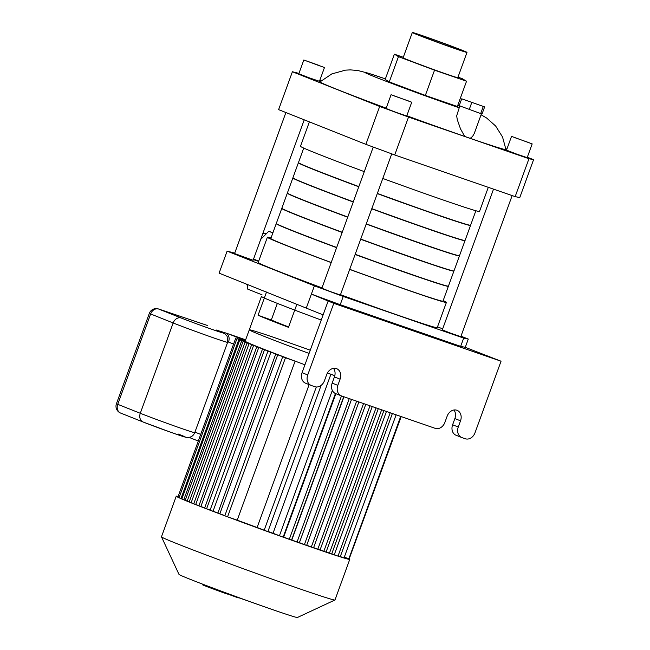 <?xml version="1.0" encoding="UTF-8"?>
<svg xmlns="http://www.w3.org/2000/svg" width="650" height="650" viewBox="0 0 650 650"><rect width="100%" height="100%" fill="white"/><g stroke="black" fill="none" stroke-linecap="round" stroke-linejoin="round"><path stroke-width="0.97" d="M288.616 326.942A65.951 1.43 -160 0 1 271.318 319.954L277.347 303.387M296.928 304.102L288.478 327.324A80.6 1.755 20 0 1 258.074 315.234L271.318 319.954M321.23 320.027A80.6 1.755 20 0 1 275.844 302.786A80.6 1.755 20 0 1 261.43 296.441L245.148 341.185A80.6 1.755 20 0 0 248.048 342.769A80.6 1.755 20 0 0 304.947 364.78M327.413 372.986A80.6 1.755 20 0 0 334.807 375.651A80.6 1.755 -160 0 1 330.907 374.246L273.024 533.268A80.6 1.755 -160 0 1 267.963 531.432M266.524 292.012L258.074 315.234M273.358 609.887L265.062 606.994M250.315 601.754L238.55 597.659M261.398 605.702L250.299 601.794M202.751 584.935L202.995 584.285L202.751 584.935L207.334 586.796L207.602 586.04M227.857 594.165L228.044 593.661L227.857 594.173L224.169 592.979L207.334 586.796M229.556 594.547L227.947 593.929M236.373 596.992C239.354 598.138 239.168 598.146 235.828 597.009L229.507 594.669L229.661 594.254M233.163 596.082L233.334 595.603M245.643 339.828L228.499 333.897L245.359 340.608M309.083 353.421A80.6 1.755 -160 0 1 263.689 336.172A80.6 1.755 -160 0 1 249.283 329.826A80.6 1.755 -160 0 1 310.253 350.196M245.269 341.551L245.326 341.396A80.6 1.755 -160 0 1 245.18 341.266L237.185 338.756M246.504 342.225L246.561 342.071A80.6 1.755 -160 0 1 246.082 341.827L236.933 338.683L179.059 497.705L181.927 498.753M248.714 343.249L248.771 343.086A80.6 1.755 -160 0 1 248.016 342.753L239.744 339.909L181.862 498.924L185.291 500.175M251.786 344.557L251.842 344.402A80.6 1.755 -160 0 1 250.843 343.98L243.108 341.323L185.234 500.337L189.248 501.792M255.637 346.141L255.694 345.987A80.6 1.755 -160 0 1 254.459 345.483L247.065 342.94L189.183 501.962L193.798 503.62M260.236 347.986L260.293 347.823A80.6 1.755 -160 0 1 258.838 347.246L251.615 344.768L193.741 503.782L198.941 505.651M265.558 350.074L265.614 349.919A80.6 1.755 -160 0 1 263.941 349.261L256.758 346.799L198.884 505.822L204.685 507.886M271.635 352.43L271.692 352.276A80.6 1.755 -160 0 1 269.783 351.536L262.502 349.034L204.628 508.056L210.137 510.023M278.517 355.062L278.574 354.908A80.6 1.755 -160 0 1 276.412 354.079L267.954 351.162L210.08 510.185L217.904 512.964M286.26 357.996L286.317 357.833A80.6 1.755 -160 0 1 283.896 356.923L275.722 354.112L217.847 513.134L224.868 515.621M309.124 384.613L257.124 527.491A80.6 1.755 -160 0 1 237.242 520.154L295.116 361.132A80.6 1.755 -160 0 1 292.354 360.1L282.693 356.761L224.811 515.783L226.696 516.498A92.324 2.007 20 0 0 349.765 559.349A92.324 2.007 20 0 0 349.196 558.878L401.204 416.577M335.863 393.689L283.668 537.087A80.6 1.755 -160 0 1 283.221 536.924M343.947 396.776L291.826 539.979A80.6 1.755 -160 0 1 291.614 539.906M291.826 539.979L299.301 542.864L351.52 399.392L299.406 542.653A80.6 1.755 -160 0 1 299.382 542.636M313.625 547.609L320.019 550.062L372.247 406.567M306.719 545.212L313.544 547.836L365.779 404.324M299.406 542.653L306.637 545.431L358.865 401.936M283.668 537.087L291.533 540.117L343.736 396.703M273.024 533.268L283.148 537.136L335.416 393.51M334.774 375.781L330.907 374.246M257.124 527.491L267.889 531.619L321.124 385.369M295.116 361.132L285.456 357.793L227.581 516.807L237.242 520.154M286.317 357.833L275.722 354.112M278.574 354.908L270.904 352.251L213.029 511.274M271.692 352.276L262.502 349.034M265.614 349.919L256.758 346.799M260.293 347.823L251.615 344.768M255.694 345.987L247.065 342.94M251.842 344.402L243.108 341.323M248.771 343.086L239.744 339.909M246.561 342.071L236.933 338.683M245.326 341.396L237.242 338.601M285.456 357.793L282.693 356.761M270.904 352.251L267.954 351.162M179.124 497.526L177.913 497.039L235.787 338.016M178.124 496.454A92.324 2.007 20 0 0 176.248 496.194A92.324 2.007 20 0 0 224.973 515.856M161.476 536.859L178.994 574.405A63.017 1.373 20 0 0 190.255 579.337A63.017 1.373 20 0 0 255.629 603.655A63.017 1.373 20 0 0 297.399 617.5L334.953 599.999A92.324 2.007 -160 0 1 273.756 579.719A92.324 2.007 -160 0 1 177.97 544.082A92.324 2.007 -160 0 1 161.476 536.859A92.324 2.007 -160 0 1 161.468 536.811L176.248 496.194M349.765 559.349L334.986 599.966A92.324 2.007 -160 0 1 334.953 599.999M226.696 516.498L227.581 516.807M344.305 557.188L349.196 558.878M338.138 555.766L344.029 557.96L396.126 414.822M331.76 553.784L338.008 556.116L390.187 412.766M326.146 551.899L331.679 554.003L383.882 410.589M320.101 549.843L326.064 552.118L378.284 408.655M281.913 208.382A91.593 1.991 20 0 0 281.767 208.439L276.291 223.47A91.593 1.991 20 0 0 292.662 230.685A91.593 1.991 20 0 0 336.692 247.479M355.192 254.296A91.593 1.991 20 0 0 448.435 286.122L453.903 271.091A91.593 1.991 20 0 0 453.83 270.952M281.767 208.439A91.593 1.991 20 0 0 298.139 215.654A91.593 1.991 20 0 0 342.16 232.448M360.661 239.265A91.593 1.991 20 0 0 453.903 271.091M287.446 193.164A91.593 1.991 20 0 0 287.308 193.213L281.832 208.244A91.593 1.991 20 0 0 298.204 215.467A91.593 1.991 20 0 0 342.233 232.261M360.726 239.078A91.593 1.991 20 0 0 453.976 270.904L459.444 255.873A91.593 1.991 20 0 0 459.371 255.734M287.308 193.213A91.593 1.991 20 0 0 303.68 200.428A91.593 1.991 20 0 0 347.701 217.222M366.202 224.047A91.593 1.991 20 0 0 459.444 255.873M292.988 177.938A91.593 1.991 20 0 0 292.849 177.994L287.373 193.026A91.593 1.991 20 0 0 303.745 200.241A91.593 1.991 20 0 0 347.766 217.035M366.267 223.852A91.593 1.991 20 0 0 459.517 255.678L464.986 240.646A91.593 1.991 20 0 0 464.913 240.516M292.849 177.994A91.593 1.991 20 0 0 309.221 185.209A91.593 1.991 20 0 0 353.243 202.004M371.743 208.821A91.593 1.991 20 0 0 464.986 240.646M298.529 162.719A91.593 1.991 20 0 0 298.382 162.768L292.914 177.808A91.593 1.991 20 0 0 309.286 185.023A91.593 1.991 20 0 0 353.308 201.817M371.808 208.634A91.593 1.991 20 0 0 465.059 240.459L470.527 225.428A91.593 1.991 20 0 0 470.454 225.29M298.382 162.768A91.593 1.991 20 0 0 314.754 169.991A91.593 1.991 20 0 0 358.784 186.786M377.284 193.602A91.593 1.991 20 0 0 470.527 225.428M460.996 336.172L468.284 339.064L463.677 338.106L343.233 296.441L314.389 285.829L227.118 251.119L219.099 273.146L323.115 314.868L302.063 372.694A8.791 7.077 111.7 0 0 305.508 383.175L311.163 385.426A8.791 7.077 -68.3 0 1 307.726 374.944L302.063 372.694M340.088 379.161L337.829 385.361L332.174 383.11L334.433 376.911L340.088 379.161A8.791 7.077 -68.3 0 0 336.643 368.68A8.791 7.077 -68.3 0 0 326.706 374.53L324.447 380.729A8.791 7.077 -68.3 0 1 314.754 386.677L311.407 385.515A8.791 7.077 -68.3 0 1 311.163 385.426M314.389 285.829L311.382 294.092L333.783 303.347L307.726 374.944M328.128 301.096L323.115 314.868M460.525 420.826L458.274 427.017L452.611 424.775L454.87 418.576L460.525 420.826A8.791 7.077 -68.3 0 0 457.088 410.337A8.791 7.077 -68.3 0 0 447.143 416.195L444.892 422.394A8.791 7.077 -68.3 0 1 435.191 428.342L341.518 395.931A8.791 7.077 -68.3 0 1 341.274 395.842A8.791 7.077 -68.3 0 1 337.829 385.361M333.783 303.347L501.052 361.213L474.996 432.811A8.791 7.077 -68.3 0 1 465.302 438.758L461.955 437.596A8.791 7.077 -68.3 0 1 461.711 437.507A8.791 7.077 -68.3 0 1 458.274 427.017M332.174 383.11A8.791 7.077 111.7 0 0 335.619 393.591L341.274 395.842M452.611 424.775A8.791 7.077 111.7 0 0 456.056 435.256L461.711 437.507M512.159 195.585L460.817 336.651L451.482 333.483L442.293 329.908L493.529 189.134M391.747 153.863L340.381 294.986L331.045 291.817L321.848 288.243L373.238 147.054M304.224 119.827L253.102 260.276L234.577 253.533L285.894 112.539M227.118 251.119L234.731 253.126M253.362 259.569L258.594 261.381M331.191 262.592A95.257 2.072 -160 0 1 267.377 237.25L258.188 262.511A95.257 2.072 20 0 0 321.994 287.852M340.494 294.669A95.257 2.072 20 0 0 437.214 327.673L446.404 302.412A95.257 2.072 -160 0 1 349.692 269.409M437.515 326.828L442.666 328.876M463.677 338.106L460.671 346.361L340.226 304.704L311.382 294.092L306.369 307.856M343.233 296.441L340.226 304.704M468.284 339.064L465.27 347.327L460.671 346.361M443.162 300.617A95.257 2.072 -160 0 1 446.404 302.412M267.377 237.25A95.257 2.072 -160 0 1 271.017 237.965M276.372 223.6A91.593 1.991 20 0 0 276.226 223.657L270.822 238.501A91.593 1.991 20 0 0 331.216 262.511M349.716 269.327A91.593 1.991 20 0 0 442.967 301.153L448.362 286.309A91.593 1.991 20 0 0 448.289 286.179M276.226 223.657A91.593 1.991 20 0 0 292.598 230.872A91.593 1.991 20 0 0 336.619 247.666M355.119 254.491A91.593 1.991 20 0 0 448.362 286.309M247.268 284.351L247.691 289.112L262.023 294.816M272.919 232.732L268.743 231.286L260.707 239.387M253.549 259.049L258.7 261.097M268.743 231.286L272.854 232.928M266.76 233.293A29.087 23.416 111.7 0 0 262.754 233.773M245.789 283.766A29.087 23.416 111.7 0 0 247.349 285.285M501.052 361.213L465.27 347.327M454.87 418.576A8.791 7.077 111.7 0 0 453.944 410.012M334.433 376.911A8.791 7.077 111.7 0 0 333.499 368.347M458.445 48.953A24.692 0.536 -160 0 1 462.857 50.895A24.692 0.536 -160 0 1 439.465 42.957A24.692 0.536 -160 0 1 416.447 34.003A24.692 0.536 -160 0 1 432.583 39.333A24.692 0.536 -160 0 1 458.445 48.953M484.632 106.901L482.121 113.782L480.683 113.563L459.209 105.69L461.711 98.808L484.632 106.901L461.711 98.808M480.683 113.563L483.194 106.681M469.227 109.517L471.729 102.635M481.471 113.685L474.256 133.494L472.582 136.419L470.234 138.344L464.75 136.451L460.525 128.928L457.299 119.714L456.674 115.879L459.81 105.926M408.525 117.065L379.673 106.454L365.885 144.349L394.729 154.96L408.525 117.065L528.962 158.722L515.166 196.625L519.773 197.584L533.569 159.689L528.962 158.722M533.569 159.689L527.337 157.211M506.902 149.086L505.83 148.663M320.986 80.998L319.719 80.559M298.943 73.377L292.402 71.744L379.673 106.454M470.234 138.344A98.922 2.153 20 0 0 505.944 149.524L502.539 136.987L495.641 126.011L486.614 117.999L481.073 114.79M459.136 107.778A59.646 1.3 -160 0 1 448.508 104.097A59.646 1.3 -160 0 1 375.026 76.944A59.646 1.3 -160 0 1 385.393 78.869L368.404 73.214L357.752 70.501L350.399 69.883L345.491 70.143L331.833 73.913L320.044 81.859A98.922 2.153 20 0 0 386.189 108.16M406.819 115.757A98.922 2.153 20 0 0 458.169 134.152A98.922 2.153 20 0 0 464.75 136.451M324.472 67.519L319.459 81.291L309.051 77.748L298.805 73.767L303.81 60.003L324.472 67.519L303.81 60.003M411.743 102.229L406.729 116.001L396.321 112.466L386.076 108.485L391.089 94.713L411.743 102.229L391.089 94.713M532.179 143.894L527.166 157.666L516.758 154.131L506.512 150.142L511.526 136.378L532.179 143.894L511.526 136.378M403.301 57.281L394.379 54.194L385.182 79.454L389.261 81.908L425.344 95.428L457.34 106.503L466.538 81.234L462.459 78.78L457.99 77.114M365.885 144.349L278.606 109.639L292.402 71.744M408.688 101.043L394.144 95.907L408.688 101.043M529.124 142.699L514.581 137.572L529.124 142.699M319.889 65.715L306.507 60.929L319.816 65.926M303.729 148.086L298.456 162.581A91.593 1.991 20 0 0 314.827 169.796A91.593 1.991 20 0 0 358.849 186.591M377.349 193.407A91.593 1.991 20 0 0 470.592 225.233L475.873 210.738M309.376 121.875L300.487 146.299A95.257 2.072 20 0 0 317.509 153.798A95.257 2.072 20 0 0 364.293 171.641M382.793 178.457A95.257 2.072 20 0 0 479.513 211.453L488.296 187.322M394.729 154.96L515.166 196.625M394.379 54.194L398.458 56.648L434.541 70.168L466.538 81.234M466.984 52.398L457.795 77.667A29.087 0.634 -160 0 1 430.243 68.307A29.087 0.634 -160 0 1 403.122 57.761L412.319 32.5A29.087 0.634 -160 0 1 431.324 38.781A29.087 0.634 -160 0 1 461.784 50.107A29.087 0.634 -160 0 1 466.984 52.398A29.087 0.634 -160 0 1 439.433 43.046A29.087 0.634 -160 0 1 412.319 32.5M398.458 56.648L389.261 81.908M434.541 70.168L425.344 95.428M245.627 339.869L225.713 332.979C228.841 334.652 229.799 337.642 228.613 341.941M216.694 330.176L225.713 332.979M158.535 308.986A7.329 7.329 0 0 0 149.305 313.422L173.152 322.969L140.286 413.286A7.329 5.899 111.7 0 0 143.146 422.021L170.625 432.218C180.594 435.809 186.152 437.564 187.306 437.491C190.873 437.515 193.351 435.914 194.74 432.664A32.021 0.699 -160 0 1 173.818 425.758A32.021 0.699 -160 0 1 140.286 413.286L117.739 404.324L150.613 313.999A7.329 5.899 -68.3 0 1 158.697 309.051A7.329 5.411 -71.4 0 0 158.535 308.986L207.285 325.431A2.933 1.739 109.1 0 1 207.326 325.447L158.697 309.051L181.236 318.012A24.692 0.536 20 0 0 215.223 330.468A24.692 0.536 20 0 0 216.182 329.981M206.082 325.024L207.285 325.431A2.933 1.739 109.1 0 0 207.244 325.414M216.198 590.135L216.474 589.379M224.169 592.979L224.412 592.321M235.828 597.009L235.991 596.578M227.793 341.786L233.578 344.086M200.704 434.411L194.943 432.112M370.004 405.787L317.777 549.266M311.301 547.032L363.529 403.544M304.395 544.635L356.623 401.156M297.058 542.059L349.269 398.613M289.291 539.321L341.486 395.923M279.411 535.803L332.329 390.406M316.314 386.986L264.152 530.286M219.814 513.874L277.688 354.851M264.469 349.773L206.594 508.796M258.724 347.539L200.85 506.561M253.581 345.507L195.707 504.53M249.031 343.679L191.149 502.702M187.2 501.085L245.074 342.062M241.711 340.649L183.836 499.663M238.899 339.422L181.025 498.444M386.433 411.474L334.271 554.783M392.373 413.53L340.291 556.628M348.879 558.773L400.692 416.406M381.631 409.809L329.436 553.207M376.033 407.875L323.822 551.322M457.803 105.227A59.646 1.3 -160 0 1 459.786 105.991L457.811 105.211M120.811 413.132A7.329 5.899 -68.3 0 1 120.608 413.059L143.146 422.021A7.329 5.899 111.7 0 0 143.349 422.102A24.692 0.536 -160 0 0 177.336 434.558A24.692 0.536 -160 0 0 178.303 434.07M181.236 318.012A7.329 5.899 111.7 0 0 173.152 322.969A32.021 0.699 20 0 0 206.692 335.441A32.021 0.699 20 0 0 227.614 342.347L227.126 336.269L224.998 333.864L216.442 330.078M120.608 413.059A7.329 5.899 -68.3 0 1 117.739 404.324L116.431 403.739A7.329 7.329 0 0 0 120.608 413.059M198.291 441.041L190.418 437.913M249.283 329.826L245.123 341.25M194.74 432.664L227.614 342.347M116.431 403.739L149.305 313.422"/></g></svg>
